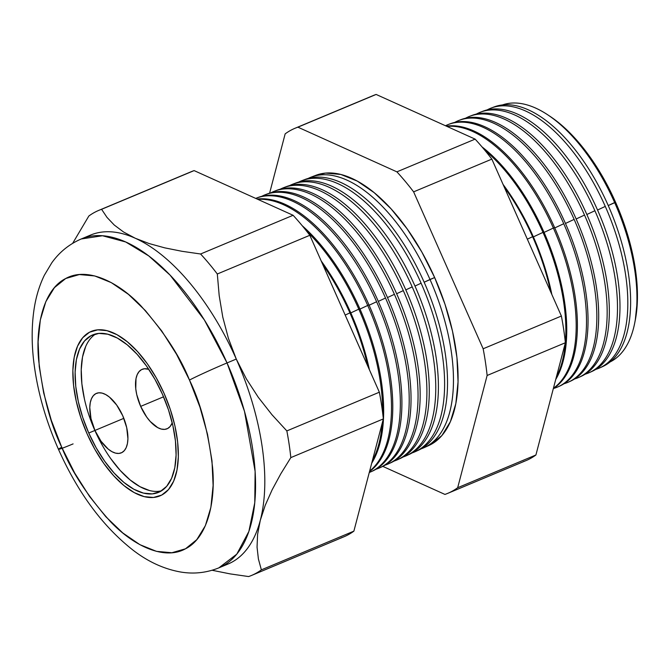 <?xml version="1.0" encoding="UTF-8"?>
<svg xmlns="http://www.w3.org/2000/svg" width="671" height="671" viewBox="0 0 671 671"><rect width="100%" height="100%" fill="white"/><g stroke="black" fill="none" stroke-linecap="round" stroke-linejoin="round"><path stroke-width="1.01" d="M140.667 406.383L163.548 396.813L140.667 406.383L136.733 394.556L135.76 388.786L136.003 378.637L137.203 374.653L139.073 371.6L141.539 369.612L144.5 368.748L148.777 369.318A32.242 15.685 67.3 0 0 142.143 369.318A32.242 15.685 67.3 0 0 140.667 406.383A32.242 15.685 67.3 0 0 167.029 428.803A32.242 15.685 67.3 0 0 172.229 422.856L170.107 426.521L167.641 428.517L164.672 429.381L161.317 429.079L157.71 427.62L150.27 421.514L146.723 417.094L140.667 406.383M94.93 430.438L123.833 418.343L94.93 430.438L90.988 418.612L89.771 407.473L90.258 402.701L91.457 398.708L93.328 395.664L95.794 393.667L98.763 392.803L102.118 393.105L105.724 394.565L109.457 397.115L116.712 405.083L122.768 415.802A32.242 15.685 67.3 0 1 121.292 452.858A32.242 15.685 67.3 0 1 94.93 430.438A32.242 15.685 67.3 0 1 96.406 393.382A32.242 15.685 67.3 0 1 122.768 415.802L126.702 427.628L127.918 438.767L127.431 443.539L126.232 447.532L124.361 450.577L121.896 452.573L118.935 453.437L115.58 453.135L111.965 451.675L108.232 449.125L100.977 441.157L94.93 430.438M95.827 333.898A85.334 41.51 -112.7 0 0 94.871 430.472L88.757 433.03A85.334 41.51 67.3 0 1 92.665 334.921A85.334 41.51 67.3 0 1 162.449 394.271L168.48 409.855L172.866 425.582L175.433 440.847L176.087 455.072L174.804 467.712L171.625 478.264L166.676 486.332L160.151 491.617L152.3 493.898L143.426 493.101L133.856 489.243L123.976 482.483L114.162 473.08L104.785 461.388L96.205 447.867L88.757 433.03L82.726 417.446L78.339 401.719L75.773 386.446L75.118 372.22L76.402 359.589L79.581 349.037L84.529 340.96L91.055 335.685L98.905 333.403L107.788 334.2L117.35 338.058L127.23 344.819L137.043 354.221L146.421 365.905L155.001 379.434L162.449 394.271A85.334 41.51 67.3 0 1 158.541 492.371A85.334 41.51 67.3 0 1 88.757 433.03L94.871 430.472A85.334 41.51 -112.7 0 0 161.493 490.845L158.415 491.34M87.121 433.894A89.134 43.355 67.3 0 1 91.197 331.424A89.134 43.355 67.3 0 1 164.085 393.407A89.134 43.355 67.3 0 1 160.008 495.869A89.134 43.355 67.3 0 1 87.121 433.894L94.896 449.385L103.854 463.51L113.651 475.722L123.909 485.544L134.225 492.606L144.215 496.624L153.491 497.463L161.686 495.081L168.505 489.57L173.672 481.132L176.985 470.111L178.335 456.917L177.647 442.063L174.972 426.11L170.392 409.687L164.085 393.407L156.309 377.907L147.352 363.783L137.555 351.579L127.297 341.757L116.98 334.695L106.991 330.669L97.723 329.838L89.52 332.22L82.701 337.731L77.534 346.161L74.221 357.19L72.871 370.384L73.558 385.238L76.242 401.191L80.822 417.614L87.121 433.894L80.822 417.614L76.242 401.191L73.558 385.238L72.871 370.384L74.221 357.19L77.534 346.161L82.701 337.731L89.52 332.22L97.723 329.838L106.991 330.669L116.98 334.695L127.297 341.757L137.555 351.579L147.352 363.783L156.309 377.907L164.085 393.407A89.134 43.355 67.3 0 1 160.008 495.869A89.134 43.355 67.3 0 1 87.121 433.894A89.134 43.355 67.3 0 1 91.197 331.424A89.134 43.355 67.3 0 1 164.085 393.407L170.392 409.687L174.972 426.11L177.647 442.063L178.335 456.917L176.985 470.111L173.672 481.132L168.505 489.57L161.686 495.081L153.491 497.463L144.215 496.624L134.225 492.606L123.909 485.544L113.651 475.722L103.854 463.51L94.896 449.385L87.121 433.894M85.695 346.479L82.516 357.031L81.233 369.662L81.887 383.887L84.454 399.161M88.84 414.888L94.871 430.472L102.319 445.309M110.9 458.83L120.277 470.522L130.09 479.924L139.971 486.685L149.541 490.543M549.541 116.016L559.245 123.17L574.955 138.218L589.96 156.913L603.682 178.553L615.592 202.29L608.245 205.552L614.644 202.55A139.375 67.796 -112.7 0 0 502.462 104.936A139.375 67.796 67.3 0 1 547.595 114.733A139.375 67.796 67.3 0 1 614.644 202.55L615.592 202.29A136.532 66.412 -112.7 0 0 549.91 116.259L547.595 114.733M492.514 107.586A140.725 68.45 67.3 0 1 608.102 205.234A140.725 68.45 -112.7 0 0 493.94 106.999L491.055 108.106A140.818 68.501 67.3 0 1 605.284 206.408A140.818 68.501 -112.7 0 0 487.112 109.918A140.818 68.501 67.3 0 1 491.055 108.106M597.542 210.031L605.284 206.408A140.818 68.501 67.3 0 1 599.748 367.893A140.818 68.501 67.3 0 1 595.697 369.427A140.818 68.501 -112.7 0 0 605.284 206.408L597.542 210.031M481.686 111.73A141.078 68.627 67.3 0 1 597.4 209.696A141.078 68.627 -112.7 0 0 482.952 111.21L480.394 112.2A141.162 68.668 67.3 0 1 594.9 210.736A141.162 68.668 -112.7 0 0 476.301 114.095A141.162 68.668 67.3 0 1 480.394 112.2M586.848 214.502L594.9 210.736A141.162 68.668 67.3 0 1 589.356 372.615A141.162 68.668 67.3 0 1 585.129 374.2A141.162 68.668 -112.7 0 0 594.9 210.736L586.848 214.502M470.857 115.873A141.43 68.794 67.3 0 1 586.697 214.158A141.43 68.794 -112.7 0 0 471.965 115.429L469.734 116.284A141.506 68.828 67.3 0 1 584.516 215.064A141.506 68.828 -112.7 0 0 465.481 118.264A141.506 68.828 67.3 0 1 469.734 116.284M576.154 218.981L584.516 215.064A141.506 68.828 67.3 0 1 578.956 377.337A141.506 68.828 67.3 0 1 574.561 378.972A141.506 68.828 -112.7 0 0 584.516 215.064L576.154 218.981M460.029 120.025A141.782 68.97 67.3 0 1 575.995 218.612A141.782 68.97 -112.7 0 0 460.977 119.639L459.073 120.377A141.849 68.996 67.3 0 1 574.133 219.392A141.849 68.996 -112.7 0 0 454.67 122.441A141.849 68.996 67.3 0 1 459.073 120.377M565.46 223.46L574.133 219.392A141.849 68.996 67.3 0 1 568.563 382.059A141.849 68.996 67.3 0 1 564.001 383.745A141.849 68.996 -112.7 0 0 574.133 219.392L565.46 223.46M449.201 124.169A142.135 69.138 67.3 0 1 565.292 223.074A142.135 69.138 -112.7 0 0 449.989 123.858L448.413 124.462A142.185 69.163 67.3 0 1 563.749 223.72A142.185 69.163 -112.7 0 0 445.494 125.745A142.185 69.163 67.3 0 1 448.413 124.462M554.766 227.93L563.749 223.72A142.185 69.163 67.3 0 1 558.163 386.773A142.185 69.163 67.3 0 1 553.432 388.509A142.185 69.163 -112.7 0 0 563.749 223.72L554.766 227.93M446.391 126.148A142.487 69.314 67.3 0 1 554.59 227.536A142.487 69.314 -112.7 0 0 446.391 126.148M553.374 228.048A142.529 69.331 -112.7 0 0 446.97 126.408A142.529 69.331 67.3 0 1 553.374 228.048L554.59 227.536L553.374 228.048A142.529 69.331 67.3 0 1 553.424 388.249A142.529 69.331 -112.7 0 0 553.374 228.048L544.064 232.409L553.374 228.048M482.013 146.899A142.848 69.482 67.3 0 1 543.887 231.998A142.848 69.482 -112.7 0 0 482.013 146.899M542.99 232.376A142.873 69.499 -112.7 0 0 484.806 150.237A142.873 69.499 67.3 0 1 542.99 232.376L543.887 231.998L542.99 232.376A142.873 69.499 67.3 0 1 556.318 377.228A142.873 69.499 -112.7 0 0 542.99 232.376L533.37 236.88L542.99 232.376M503.091 184.475A143.2 69.65 67.3 0 1 533.185 236.46A143.2 69.65 -112.7 0 0 503.091 184.475M532.606 236.704A143.217 69.667 -112.7 0 0 504.231 187.058A143.217 69.667 67.3 0 1 532.606 236.704L533.185 236.46L532.606 236.704A143.217 69.667 67.3 0 1 550.639 291.793A143.217 69.667 -112.7 0 0 532.606 236.704L527.322 239.178L532.606 236.704M315.605 175.416L325.603 173.084L340.843 174.46L357.249 181.078L374.208 192.678L391.05 208.815L407.146 228.87L421.866 252.078L434.649 277.542L424.156 282.223L430.002 279.48A146.597 71.311 -112.7 0 0 308.09 178.461A146.597 71.311 67.3 0 1 311.092 177.144A146.597 71.311 67.3 0 1 430.002 279.48L434.649 277.542A146.446 71.235 -112.7 0 0 315.856 175.316L311.092 177.144M303.468 180.105A146.79 71.403 67.3 0 1 424.038 281.963A146.79 71.403 -112.7 0 0 304.961 179.493L301.95 180.65A146.89 71.453 67.3 0 1 421.103 283.187A146.89 71.453 -112.7 0 0 298.813 182.034A146.89 71.453 67.3 0 1 301.95 180.65M414.988 286.056L421.103 283.187A146.89 71.453 67.3 0 1 415.332 451.633A146.89 71.453 67.3 0 1 412.145 452.9A146.89 71.453 -112.7 0 0 421.103 283.187L414.988 286.056M294.192 183.661A147.092 71.554 67.3 0 1 414.863 285.787A147.092 71.554 -112.7 0 0 295.542 183.108L292.816 184.156A147.184 71.596 67.3 0 1 412.204 286.894A147.184 71.596 -112.7 0 0 289.545 185.607A147.184 71.596 67.3 0 1 292.816 184.156M405.821 289.889L412.204 286.894A147.184 71.596 67.3 0 1 406.425 455.684A147.184 71.596 67.3 0 1 403.095 456.993A147.184 71.596 -112.7 0 0 412.204 286.894L405.821 289.889M284.915 187.217A147.394 71.696 67.3 0 1 405.695 289.612A147.394 71.696 -112.7 0 0 286.123 186.723L283.674 187.662A147.477 71.738 67.3 0 1 403.305 290.61A147.477 71.738 -112.7 0 0 280.268 189.18A147.477 71.738 67.3 0 1 283.674 187.662M396.653 293.722L403.305 290.61A147.477 71.738 67.3 0 1 397.509 459.727A147.477 71.738 67.3 0 1 394.036 461.086A147.477 71.738 -112.7 0 0 403.305 290.61L396.653 293.722M275.63 190.765A147.695 71.847 67.3 0 1 396.519 293.437A147.695 71.847 -112.7 0 0 276.712 190.338L274.54 191.168A147.771 71.881 67.3 0 1 394.405 294.317A147.771 71.881 -112.7 0 0 271 192.753A147.771 71.881 67.3 0 1 274.54 191.168M387.477 297.563L394.405 294.317A147.771 71.881 67.3 0 1 388.601 463.77A147.771 71.881 67.3 0 1 384.986 465.179A147.771 71.881 -112.7 0 0 394.405 294.317L387.477 297.563M267.284 193.953A147.997 71.99 67.3 0 1 387.352 297.261A147.997 71.99 -112.7 0 0 267.293 193.944L265.397 194.674A148.065 72.023 67.3 0 1 385.506 298.025A148.065 72.023 -112.7 0 0 261.724 196.335A148.065 72.023 67.3 0 1 265.397 194.674M378.31 301.396L385.506 298.025A148.065 72.023 67.3 0 1 379.694 467.821A148.065 72.023 67.3 0 1 375.928 469.272A148.065 72.023 -112.7 0 0 385.506 298.025L378.31 301.396M257.068 197.878A148.308 72.141 67.3 0 1 378.176 301.086A148.308 72.141 -112.7 0 0 257.874 197.559L256.263 198.18A148.358 72.166 67.3 0 1 376.607 301.74A148.358 72.166 -112.7 0 0 255.701 198.398A148.358 72.166 67.3 0 1 256.263 198.18M369.142 305.23L376.607 301.74A148.358 72.166 67.3 0 1 370.778 471.864A148.358 72.166 67.3 0 1 369.268 472.51A148.358 72.166 -112.7 0 0 376.607 301.74L369.142 305.23M257.119 199.044A148.61 72.283 67.3 0 1 369 304.911A148.61 72.283 -112.7 0 0 257.119 199.044M367.708 305.448A148.652 72.309 -112.7 0 0 257.823 199.362A148.652 72.309 67.3 0 1 367.708 305.448L369 304.911L367.708 305.448A148.652 72.309 67.3 0 1 369.637 471.101A148.652 72.309 -112.7 0 0 367.708 305.448L359.975 309.071L367.708 305.448M302.218 225.716A148.912 72.434 67.3 0 1 359.832 308.735A148.912 72.434 -112.7 0 0 302.218 225.716M358.809 309.155A148.945 72.451 -112.7 0 0 306.605 231.134A148.945 72.451 67.3 0 1 358.809 309.155L359.832 308.735L358.809 309.155A148.945 72.451 67.3 0 1 382.646 412.875A148.945 72.451 -112.7 0 0 358.809 309.155L350.807 312.904L358.809 309.155M321.224 261.002A149.214 72.577 67.3 0 1 350.656 312.552A149.214 72.577 -112.7 0 0 321.224 261.002M349.91 312.871A149.239 72.594 -112.7 0 0 322.801 264.575A149.239 72.594 67.3 0 1 349.91 312.871L350.656 312.552L349.91 312.871A149.239 72.594 67.3 0 1 367.758 366.022A149.239 72.594 -112.7 0 0 349.91 312.871L345.188 315.076L349.91 312.871M227.033 362.936L204.361 319.95L170.107 275.144L148.761 255.928L125.687 241.971L102.495 235.747L81.25 238.968A178.26 86.71 67.3 0 1 227.033 362.936L236.276 359.069A178.26 86.71 -112.7 0 0 135.29 238.264A178.26 86.71 -112.7 0 0 90.493 235.102L81.25 238.968C69.281 244.143 59.476 252.07 51.826 262.755L44.353 275.236C39.069 286.165 35.538 298.226 33.76 311.419C31.705 326.517 31.638 342.646 33.55 359.815C36.964 389.549 45.259 419.375 58.452 449.302A30.346 1.132 -23.9 0 1 61.732 447.238C50.476 424.198 42.751 394.934 38.574 359.438C35.521 325.259 43.8 289.377 65.716 278.507C87.163 266.572 118.104 281.828 140.767 305.691C163.682 331.331 179.912 356.116 189.474 380.054A30.346 1.132 -23.9 0 1 227.033 362.936A178.26 86.71 67.3 0 1 218.863 567.859L236.796 554.137L248.882 531.424L254.77 502.722L255.123 471.403L244.487 411.306L227.033 362.936A30.346 1.132 156.1 0 0 189.474 380.054L176.565 354.338L161.694 330.895L145.439 310.639L128.421 294.334L111.294 282.625L94.72 275.94L79.329 274.556L65.716 278.507L54.41 287.658L45.838 301.648L40.327 319.95L38.096 341.841L39.228 366.5L43.682 392.971L51.281 420.231L61.732 447.238L74.649 472.963L89.511 496.397L105.766 516.662L122.785 532.959L139.912 544.676L156.486 551.361L171.877 552.745L185.49 548.794L196.796 539.643L205.376 525.645L210.879 507.351L213.11 485.452L211.977 460.801L207.524 434.33L199.924 407.071L189.474 380.054C200.73 403.095 208.455 432.367 212.632 467.863C215.693 502.034 207.406 537.924 185.49 548.794C164.043 560.73 133.101 545.473 110.438 521.61C87.524 495.97 71.294 471.176 61.732 447.238A30.346 1.132 156.1 0 0 58.461 449.31A30.346 1.132 156.1 0 0 73.089 443.9A30.346 1.132 -23.9 0 1 58.461 449.31C77.895 492.766 102.755 526.383 133.034 550.153C148.174 561.828 164.152 569.134 180.969 572.069C194.045 574.2 206.676 572.791 218.863 567.859L228.106 563.992A178.26 86.71 -112.7 0 0 260.289 520.352L257.597 534.317L257.052 547.15L258.402 558.985L261.363 569.855A197.87 96.247 67.3 0 1 251.482 575.475A197.87 96.247 67.3 0 1 248.622 576.557L230.195 573.898L212.103 570.266L230.195 573.898L248.622 576.557A197.87 96.247 -112.7 0 0 261.363 569.855L353.877 531.147L261.363 569.855L258.402 558.985L257.052 547.15L257.597 534.317L260.289 520.352A178.26 86.71 -112.7 0 0 236.276 359.069L246.341 378.838L258.318 397.341L271.965 414.72L286.844 430.916A197.87 96.247 67.3 0 1 290.82 457.614L280.772 473.86L272.149 489.78L265.23 505.313L260.289 520.352L265.23 505.313L272.149 489.78L280.772 473.86L290.82 457.614L383.342 418.905L290.82 457.614A197.87 96.247 -112.7 0 0 286.844 430.916L379.358 392.208L286.844 430.916L271.965 414.72L258.318 397.341L246.341 378.838L236.276 359.069L227.033 362.936M589.356 372.615L591.856 371.482A141.078 68.627 -112.7 0 0 597.4 209.696A141.078 68.627 67.3 0 1 590.597 372.019M578.956 377.337L581.136 376.347A141.43 68.794 -112.7 0 0 586.697 214.158A141.43 68.794 67.3 0 1 580.038 376.817M568.563 382.059L570.425 381.212A141.782 68.97 -112.7 0 0 575.995 218.612A141.782 68.97 67.3 0 1 569.486 381.623M558.163 386.773L559.706 386.077A142.135 69.138 -112.7 0 0 565.292 223.074A142.135 69.138 67.3 0 1 558.935 386.421M553.34 388.576A142.487 69.314 -112.7 0 0 554.59 227.536A142.487 69.314 67.3 0 1 553.34 388.576M555.731 379.459A142.848 69.482 -112.7 0 0 543.887 231.998A142.848 69.482 67.3 0 1 555.731 379.459M551.83 294.468A143.2 69.65 -112.7 0 0 533.185 236.46A143.2 69.65 67.3 0 1 551.83 294.468M415.332 451.633L418.268 450.3A146.79 71.403 -112.7 0 0 424.038 281.963A146.79 71.403 67.3 0 1 416.792 450.929M406.425 455.684L409.084 454.468A147.092 71.554 -112.7 0 0 414.863 285.787A147.092 71.554 67.3 0 1 407.742 455.047M397.509 459.727L399.899 458.645A147.394 71.696 -112.7 0 0 405.695 289.612A147.394 71.696 67.3 0 1 398.7 459.165M388.601 463.77L390.715 462.814A147.695 71.847 -112.7 0 0 396.519 293.437A147.695 71.847 67.3 0 1 389.65 463.275M379.694 467.821L381.531 466.982A147.997 71.99 -112.7 0 0 387.352 297.261A147.997 71.99 67.3 0 1 380.608 467.385M370.778 471.864L372.346 471.151A148.308 72.141 -112.7 0 0 378.176 301.086A148.308 72.141 67.3 0 1 371.558 471.503M369.503 471.612A148.61 72.283 -112.7 0 0 369 304.911A148.61 72.283 67.3 0 1 369.503 471.612M382.227 423.149A148.945 72.451 67.3 0 1 372.33 460.851A148.945 72.451 -112.7 0 0 382.227 423.149M371.709 463.2A148.912 72.434 -112.7 0 0 359.832 308.735A148.912 72.434 67.3 0 1 371.709 463.2M369.402 369.729A149.214 72.577 -112.7 0 0 350.656 312.552A149.214 72.577 67.3 0 1 369.402 369.729M72.653 243.338L88.849 216.012A197.87 96.247 67.3 0 1 98.729 210.4A197.87 96.247 67.3 0 1 101.589 209.31L107.024 217.421L114.238 225.011L123.556 231.998L135.29 238.264L149.105 243.548L164.764 247.859L182.051 251.306L200.587 253.99A197.87 96.247 67.3 0 1 217.312 273.994L219.191 295.626L222.789 317.157L228.392 338.318L236.276 359.069L228.392 338.318L222.789 317.157L219.191 295.626L217.312 273.994L309.826 235.286L217.312 273.994A197.87 96.247 -112.7 0 0 200.587 253.99L293.101 215.282L200.587 253.99L182.051 251.306L164.764 247.859L149.105 243.548L135.29 238.264L123.556 231.998L114.238 225.011L107.024 217.421L101.589 209.31L194.112 170.602L101.589 209.31A197.87 96.247 -112.7 0 0 88.849 216.012L72.653 243.338M251.482 575.475L343.997 536.758A197.87 96.247 -112.7 0 0 353.877 531.147L383.342 418.905A197.87 96.247 -112.7 0 0 379.358 392.208L309.826 235.286A197.87 96.247 -112.7 0 0 293.101 215.282L194.112 170.602A197.87 96.247 -112.7 0 0 191.252 171.692L98.729 210.4M370.493 96.8A197.87 96.247 67.3 0 1 376.137 94.443L475.127 139.123A197.87 96.247 67.3 0 1 491.851 159.119L561.392 316.041A197.87 96.247 67.3 0 1 565.368 342.747L535.911 454.988A197.87 96.247 67.3 0 1 523.162 461.69M599.748 367.893L602.566 366.618A140.725 68.45 -112.7 0 0 608.102 205.234A140.725 68.45 67.3 0 1 601.149 367.222M634.724 322.977A139.375 67.796 67.3 0 1 610.014 361.988A139.375 67.796 -112.7 0 0 614.644 202.55A139.375 67.796 67.3 0 1 634.724 322.977L635.261 320.252A136.532 66.412 -112.7 0 0 615.592 202.29L625.246 227.217L632.258 252.38L636.368 276.813L637.416 299.568L635.252 320.302M447.792 493.336L526.022 460.6A197.87 96.247 -112.7 0 0 535.911 454.988L457.672 487.716L535.911 454.988L565.368 342.747L487.129 375.475L565.368 342.747A197.87 96.247 -112.7 0 0 561.392 316.041L483.154 348.777L561.392 316.041L491.851 159.119L413.621 191.856L491.851 159.119A197.87 96.247 -112.7 0 0 475.127 139.123L396.897 171.851L475.127 139.123L376.137 94.443L297.907 127.171L396.897 171.851A197.87 96.247 67.3 0 1 413.621 191.856L483.154 348.777A197.87 96.247 67.3 0 1 487.129 375.475L457.672 487.716A197.87 96.247 67.3 0 1 447.792 493.336A197.87 96.247 67.3 0 1 444.932 494.418L382.797 466.379L444.932 494.418A197.87 96.247 -112.7 0 0 457.672 487.716L487.129 375.475A197.87 96.247 -112.7 0 0 483.154 348.777L413.621 191.856A197.87 96.247 -112.7 0 0 396.897 171.851L297.907 127.171A197.87 96.247 -112.7 0 0 285.158 133.873L269.608 193.147L285.158 133.873A197.87 96.247 67.3 0 1 295.039 128.262A197.87 96.247 67.3 0 1 297.907 127.171L376.137 94.443A197.87 96.247 -112.7 0 0 373.277 95.525L295.039 128.262M424.248 447.591A146.597 71.311 67.3 0 1 421.195 448.798A146.597 71.311 -112.7 0 0 430.002 279.48A146.597 71.311 67.3 0 1 424.248 447.591L428.895 445.477A146.446 71.235 -112.7 0 0 434.649 277.542L444.999 304.282L452.522 331.273L456.934 357.475L458.05 381.883L455.844 403.565L450.392 421.682L441.904 435.529L430.707 444.588M194.112 170.602L293.101 215.282A197.87 96.247 67.3 0 1 309.826 235.286L379.358 392.208A197.87 96.247 67.3 0 1 383.342 418.905L353.877 531.147A197.87 96.247 67.3 0 1 341.136 537.848M85.989 237.308A178.26 86.71 67.3 0 1 135.29 238.264A178.26 86.71 67.3 0 1 236.276 359.069A178.26 86.71 67.3 0 1 260.289 520.352A178.26 86.71 67.3 0 1 223.376 565.653"/></g></svg>
